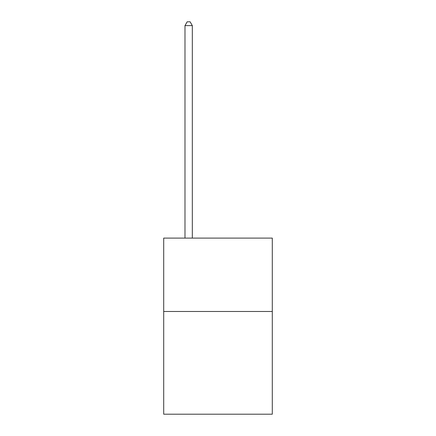 <?xml version="1.0" encoding="UTF-8"?>
<svg xmlns="http://www.w3.org/2000/svg" width="436" height="436" viewBox="0 0 436 436"><rect width="100%" height="100%" fill="white"/><g stroke="black" fill="none" stroke-linecap="round" stroke-linejoin="round"><path stroke-width="0.65" d="M272.298 311.478L272.298 414.2L163.702 414.2L163.702 238.105L272.298 238.105L272.298 311.478L163.702 311.478M192.32 238.105L192.32 25.615L184.984 25.615L184.984 238.105M184.984 25.615L187.186 21.8L190.118 21.8L192.32 25.615"/></g></svg>
